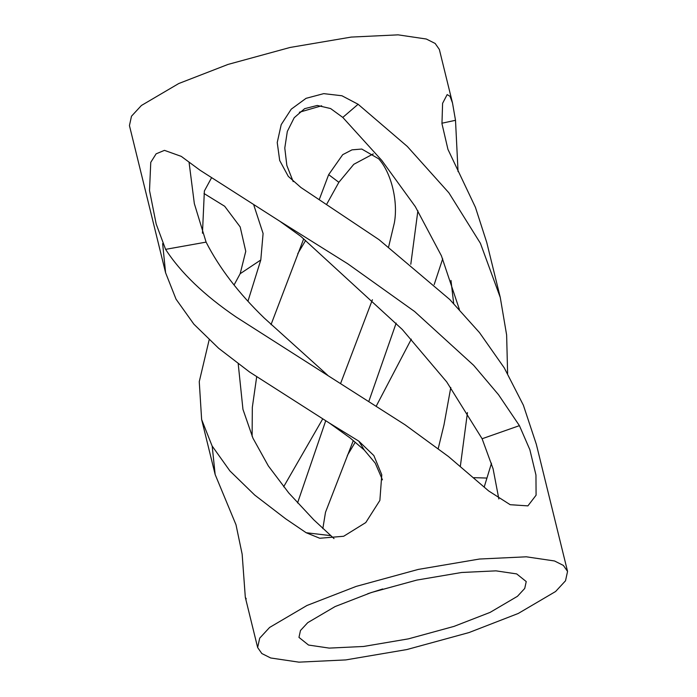 <?xml version="1.0" encoding="UTF-8"?>
<svg xmlns="http://www.w3.org/2000/svg" width="697" height="697" viewBox="0 0 697 697"><rect width="100%" height="100%" fill="white"/><g stroke="black" fill="none" stroke-linecap="round" stroke-linejoin="round"><path stroke-width="1.05" d="M459.393 309.468L441.41 255.782L415.307 206.617L381.834 160.476L342.785 117.418L330.596 108.549L317.274 105.456L304.641 108.662L294.204 117.723L287.321 131.437L284.785 148.034L286.842 165.468L293.193 181.638M460.368 466.101L467.46 412.589M450.976 280.438L453.677 303.483M450.785 387.497L444.006 424.804L438.204 448.633M410.794 264.276L417.886 210.773M319.409 199.159L328.662 174.651L342.706 154.673L352.011 149.846L361.752 149.045L378.663 158.794C391.217 172.595 398.275 201.137 394.38 222.779L388.638 246.816M498.852 498.982L493.084 468.785L482.106 438.744L446.716 381.912L402.256 329.437L300.799 236.335L279.758 221.202L200.039 170.225L181.264 156.372L164.448 150.36L156.128 153.828L150.761 162.349L149.515 190.508L156.172 223.972L165.59 249.352C180.654 272.658 204.151 295.197 236.083 316.987L405.044 424.787L448.467 456.526L488.632 490.923L510.195 504.706L527.899 505.874L536.08 495.21L535.958 475.04L529.859 449.713L519.413 425.649L498.494 394.685L473.664 365.324L414.602 311.498L347.803 263.823L279.758 221.202M189.061 162.288L194.341 203.637L206.094 242.12C219.294 267.988 238.688 293.298 264.259 318.05L327.59 375.178M382.453 479.841L375.247 463.139L364.331 450.105L350.373 438.152L329.332 423.018L249.613 372.041L218.658 348.3L193.879 324.183L176.036 299.17L165.59 272.745L162.636 243.602M238.208 363.79L242.957 409.357L252.941 438.16L268.336 465.927L288.819 493.032L313.833 519.866L334.02 538.581M335.126 606.556L371.257 592.546L416.78 580.096L461.614 572.49L495.985 570.852L516.677 573.91L526.235 581.568L524.736 588.442L517.462 596.301L490.078 612.402L453.947 626.411L408.425 638.861L363.59 646.467L329.219 648.105L308.527 645.047L298.969 637.389L300.468 630.515L307.743 622.656L335.126 606.556M518.254 613.465L468.985 632.571L406.909 649.543L345.764 659.92L298.891 662.15L270.68 657.977L261.828 653.533L257.646 647.539L259.693 638.164L269.608 627.448L306.95 605.493L356.219 586.386L418.296 569.414L479.44 559.038L526.313 556.807L554.524 560.972L563.376 565.424L567.558 571.418L565.511 580.793L555.596 591.509L518.254 613.465M204.021 193.522L224.687 206.268L240.177 226.926L245.762 251.312L240.169 273.712L234.07 284.968M209.152 339.848L199.255 381.66L201.633 419.507L212.088 445.932L229.923 470.945L254.71 495.062L285.657 518.803L306.166 532.726L319.731 538.258L343.673 536.263L365.786 522.558L379.874 500.429L381.782 474.788L373.862 455.577L358.807 441.14L329.332 423.018M165.59 272.745L129.442 125.582L131.489 116.207L141.404 105.491L178.746 83.535L228.015 64.429L290.091 47.457L351.236 37.08L398.109 34.85L426.32 39.023L435.172 43.467L439.354 49.461L452.51 103.017L450.053 96.317L447.16 94.609L442.595 103.322L441.959 123.665L447.944 149.367L475.432 207.331L486.759 242.478L500.289 297.532L480.416 243.305L448.877 192.808L407.301 146.44L358.11 104.271L341.922 95.759L323.722 93.633L306.061 98.329L291.224 109.185L281.205 124.641L277.232 142.536L279.697 160.519L288.288 176.367L300.921 187.502L379.029 239.663L449.774 299.518L479.519 332.643L504.279 367.911L523.369 405.192L536.333 444.294L567.558 571.418M326.858 203.942L338.855 182.318L353.806 164.3L373.304 153.88M246.259 598.854L245.318 597.346L242.147 554.159L236.004 524.771L215.164 474.561L212.184 446.106M297.75 253.673L305.626 240.465M322.694 418.958L283.644 486.785M347.315 455.489L355.191 442.281M376.432 405.759L411.317 339.151M434.187 284.576L442.7 258.796M484.258 486.854L491.49 463.209M382.679 588.965L367.728 593.722M322.833 528.622L325.499 512.286L353.274 440.635M441.915 123.221L455.507 120.302L452.51 103.017M474.012 477.663L486.689 478.055M342.785 117.418L358.11 104.271M482.106 438.744L519.413 425.649M206.094 242.12L165.59 249.352M330.221 535.575L306.166 532.726M364.331 450.105L358.807 441.14M253.865 205.293L263.091 233.495L260.791 259.981L240.169 273.712M260.791 259.981L247.984 301.121M202.461 233.207L204.369 190.995L211.391 178.049M372.407 299.754L340.694 383.237M325.708 420.805L297.558 502.938M328.662 174.651L338.855 182.318M321.648 105.778L299.362 112.252M458.051 171.636L455.507 120.302M368.974 400.975L396.157 323.103M507.616 373.54L506.632 335.004L500.28 297.532M252.114 436.296L252.323 407.353L256.662 376.946M271.02 324.654L303.7 238.818M257.646 647.539L245.318 597.346M201.633 419.507L215.164 474.561"/></g></svg>
